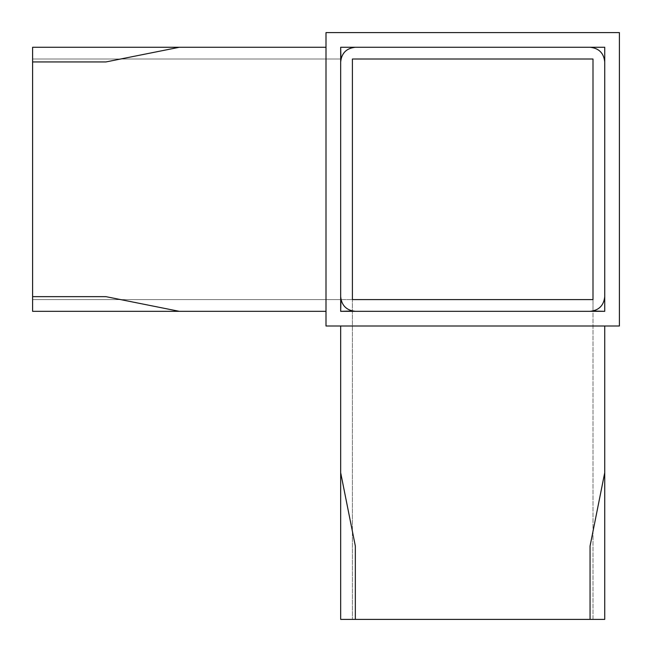 <?xml version="1.0" encoding="UTF-8"?>
<svg xmlns="http://www.w3.org/2000/svg" width="652" height="652" viewBox="0 0 652 652"><rect width="100%" height="100%" fill="white"/><g stroke="black" fill="none" stroke-linecap="round" stroke-linejoin="round"><path stroke-width="0.49" stroke-dasharray="3.26 2.44" d="M355.34 311.33L355.34 311.33C346.489 310.401 341.599 305.511 340.67 296.66L340.67 299.594L32.6 299.594L32.6 59.006L340.67 59.006L340.67 61.94C341.599 53.089 346.489 48.199 355.34 47.27L590.06 47.27C598.911 48.199 603.801 53.089 604.73 61.94L604.73 296.66C603.801 305.511 598.911 310.401 590.06 311.33L352.406 311.33L352.406 619.4L352.406 59.006L592.994 59.006L592.994 299.594L32.6 299.594L32.6 59.006L340.963 59.006M590.06 311.33L592.994 311.33L592.994 619.4L352.406 619.4L592.994 619.4L592.994 299.594L352.406 299.594L352.406 311.037M619.4 326L326 326L326 32.6L619.4 32.6L619.4 326M340.67 326L604.73 326L340.67 326L340.67 619.4L604.73 619.4L604.73 326M340.67 311.33L340.67 47.27L604.73 47.27L604.73 311.33L340.67 311.33M326 311.33L326 47.27L326 311.33L179.3 311.33L105.95 296.66L32.6 296.66L32.6 311.33L179.3 311.33M179.3 47.27L32.6 47.27L32.6 61.94L105.95 61.94L179.3 47.27L326 47.27M32.6 61.94L32.6 296.66M340.67 296.66L340.67 61.94M604.73 47.27L590.06 47.27M340.963 299.594L352.406 299.594L352.406 59.006M604.73 472.7L590.06 546.05L590.06 619.4M355.34 619.4L355.34 546.05L340.67 472.7M592.994 299.594L592.994 311.037"/><path stroke-width="0.98" d="M326 32.6L326 326L619.4 326L619.4 32.6L326 32.6M604.73 47.27L340.67 47.27L340.67 311.33L604.73 311.33L604.73 47.27L604.73 61.94L604.73 47.27L340.67 47.27L340.963 59.006M352.406 311.037L340.67 311.33L340.67 296.66C341.599 305.511 346.489 310.401 355.34 311.33L590.06 311.33C598.911 310.401 603.801 305.511 604.73 296.66L604.73 61.94C603.801 53.089 598.911 48.199 590.06 47.27M32.6 296.66L105.95 296.66L179.3 311.33L32.6 311.33L32.6 47.27L326 47.27M179.3 311.33L326 311.33M179.3 47.27L105.95 61.94L32.6 61.94M340.963 299.594L340.67 311.33L355.34 311.33M592.994 311.037L604.73 311.33L604.73 296.66L604.73 311.33L590.06 311.33M604.73 472.7L604.73 619.4L590.06 619.4L590.06 546.05L604.73 472.7L604.73 326M340.67 472.7L355.34 546.05L355.34 619.4L340.67 619.4L340.67 326M590.06 619.4L355.34 619.4M592.994 59.006L352.406 59.006L352.406 299.594L592.994 299.594L592.994 59.006M340.67 61.94L340.67 47.27L355.34 47.27C346.489 48.199 341.599 53.089 340.67 61.94L340.67 296.66M352.406 59.006L352.406 299.594L592.994 299.594"/></g></svg>
